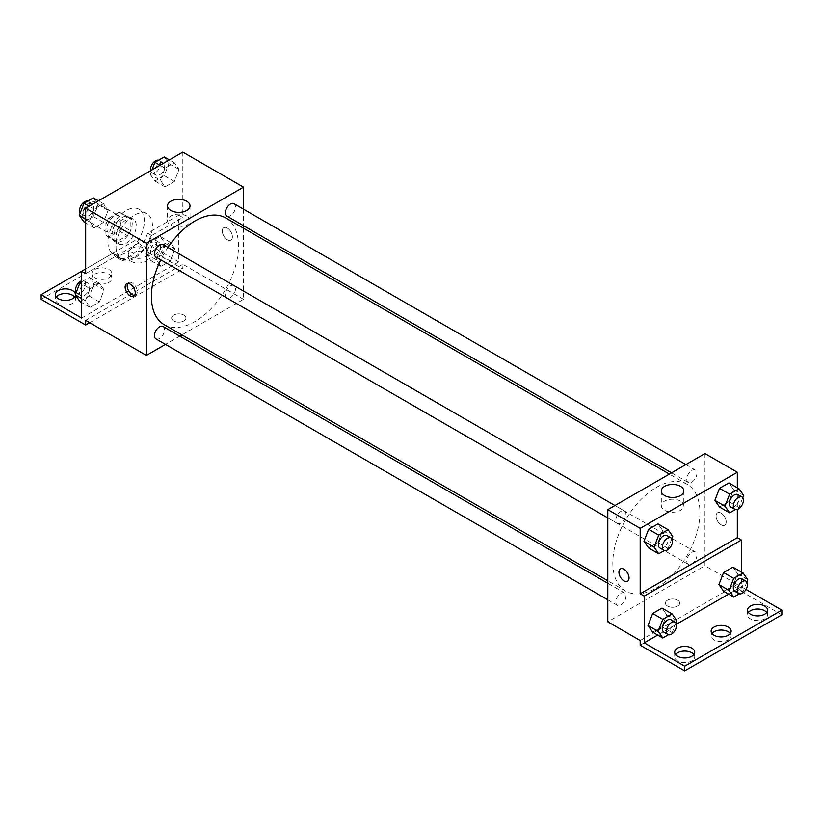 <?xml version="1.0" encoding="UTF-8"?>
<svg xmlns="http://www.w3.org/2000/svg" width="823" height="823" viewBox="0 0 823 823"><rect width="100%" height="100%" fill="white"/><g stroke="black" fill="none" stroke-linecap="round" stroke-linejoin="round"><path stroke-width="0.62" stroke-dasharray="4.12 3.09" d="M82.639 214.618A10.02 5.782 120 0 0 84.707 219.206A10.02 5.782 120 0 0 94.727 213.424A10.02 5.782 120 0 0 94.727 201.861A10.02 5.782 120 0 0 87.012 204.546A10.02 5.782 120 0 0 82.639 214.618M106.918 228.64A10.02 5.782 120 0 0 108.996 233.228A10.02 5.782 120 0 0 119.016 227.446A10.02 5.782 120 0 0 119.016 215.883A10.02 5.782 120 0 0 111.29 218.558A10.02 5.782 120 0 0 106.918 228.64M108.811 218.208L119.201 212.211A13.6 7.849 120 0 1 120.806 212.776A13.6 7.849 120 0 1 122.102 213.887L122.102 225.872A13.6 7.849 120 0 1 119.201 230.903L108.811 236.901A13.6 7.849 120 0 1 107.206 236.335A13.6 7.849 120 0 1 105.91 235.224L105.91 223.228A13.6 7.849 120 0 1 108.811 218.208L116.907 222.879L127.298 216.881L119.201 212.211M119.201 230.903L127.298 235.573L116.907 241.571L108.811 236.901M105.91 235.224L114.006 239.894L114.006 227.909L105.91 223.228M114.006 239.894A13.6 7.849 120 0 0 115.302 241.005A13.6 7.849 120 0 0 116.907 241.571M127.298 235.573A13.6 7.849 120 0 0 130.199 230.553L122.102 225.872M127.298 216.881A13.6 7.849 120 0 1 128.902 217.447A13.6 7.849 120 0 1 130.199 218.558L130.199 230.553M116.907 222.879A13.6 7.849 120 0 0 114.006 227.909M122.102 240.913A14.31 8.261 -60 0 1 114.942 241.623A14.31 8.261 -60 0 1 114.942 225.101A14.31 8.261 -60 0 1 129.252 216.83A14.31 8.261 -60 0 1 131.454 228.3A14.31 8.261 -60 0 1 122.102 240.913M126.145 243.248A14.31 8.261 120 0 0 135.497 230.635A14.31 8.261 120 0 0 133.305 219.175A14.31 8.261 120 0 0 122.277 223.002A14.31 8.261 120 0 0 116.033 237.405A14.31 8.261 120 0 0 118.996 243.958A14.31 8.261 120 0 0 126.145 243.248M130.199 218.558L122.102 213.887M107.936 242.075A25.76 14.876 120 0 0 113.265 253.875A25.76 14.876 120 0 0 139.025 238.999A25.76 14.876 120 0 0 139.025 209.258A25.76 14.876 120 0 0 119.181 216.161A25.76 14.876 120 0 0 107.936 242.075M116.033 246.756A25.76 14.876 120 0 0 121.362 258.545A25.76 14.876 120 0 0 147.122 243.67A25.76 14.876 120 0 0 147.122 213.929A25.76 14.876 120 0 0 127.277 220.831A25.76 14.876 120 0 0 116.033 246.756M85.674 273.627L116.845 255.624A27.128 15.668 -60 0 0 120.672 259.739A27.128 15.668 -60 0 0 151.638 235.543L182.809 217.539L178.766 215.204L178.766 261.94L138.295 238.577L138.295 243.248L182.809 268.956L182.809 264.276L85.674 320.363M182.809 152.111L182.809 217.539M89.44 221.161L94.11 209.114L103.461 203.723L108.132 210.369L103.461 222.416L94.11 227.817L89.44 221.161L94.11 209.114L103.461 203.723L108.132 210.369L103.461 222.416L94.11 227.817L89.44 221.161L85.674 218.99M160.351 180.227L165.022 168.18L174.373 162.779L179.044 169.425L174.373 181.472L165.022 186.872L160.351 180.227L165.022 168.18L174.373 162.779L179.044 169.425L174.373 181.472L165.022 186.872L160.351 180.227L150.239 174.383L151.967 169.919M155.928 257.013A7.16 4.136 120 0 0 163.077 252.887A7.16 4.136 120 0 0 163.077 244.626M155.928 338.901A7.16 4.136 120 0 0 163.077 334.766A7.16 4.136 120 0 0 163.077 326.505M243.526 228.218L243.526 299.335L181.934 334.889M179.774 336.144L165.464 344.405M243.526 209.186L243.526 225.708M225.358 294.685A7.16 4.136 120 0 0 226.839 297.957A7.16 4.136 120 0 0 233.989 293.832A7.16 4.136 120 0 0 233.989 285.56A7.16 4.136 120 0 0 228.475 287.484A7.16 4.136 120 0 0 225.358 294.685M226.839 216.079A7.16 4.136 120 0 0 233.989 211.943A7.16 4.136 120 0 0 233.989 203.682M164.158 324.632A61.591 35.564 120 0 0 211.624 308.131A61.591 35.564 120 0 0 238.505 246.149A61.591 35.564 120 0 0 225.749 217.951M167.943 247.435A61.591 35.564 120 0 0 160.794 259.831M183.827 320.949A7.16 4.136 0 0 0 185.926 318.028A7.16 4.136 0 0 0 178.766 313.892A7.16 4.136 0 0 0 171.616 318.028A7.16 4.136 0 0 0 176.029 321.844A7.16 4.136 0 0 0 183.827 320.949A7.16 4.136 180 0 1 176.029 321.844A7.16 4.136 180 0 1 171.616 318.028A7.16 4.136 180 0 1 178.766 313.892A7.16 4.136 180 0 1 185.926 318.028A7.16 4.136 180 0 1 183.827 320.949M243.526 299.335L182.809 264.276M227.333 228.064A7.16 4.136 -120 0 0 223.763 227.704A7.16 4.136 -120 0 0 223.763 235.964A7.16 4.136 -120 0 0 230.913 240.1A7.16 4.136 -120 0 0 232.014 234.36A7.16 4.136 -120 0 0 227.333 228.064A7.16 4.136 60 0 1 232.004 234.37A7.16 4.136 60 0 1 230.913 240.1A7.16 4.136 60 0 1 223.753 235.964A7.16 4.136 60 0 1 223.753 227.704A7.16 4.136 60 0 1 227.333 228.064M186.728 216.027A11.255 6.502 0 0 0 174.455 214.628A11.255 6.502 0 0 0 167.511 220.626A11.255 6.502 0 0 0 178.766 227.127A11.255 6.502 0 0 0 190.02 220.626A11.255 6.502 0 0 0 186.728 216.027M134.643 295.334A7.16 4.136 -120 0 0 135.816 295.004A7.16 4.136 -120 0 0 135.816 286.743A7.16 4.136 -120 0 0 128.655 282.608A7.16 4.136 -120 0 0 127.791 283.462M89.717 322.698L182.809 268.956M116.845 255.624L112.802 253.289A27.128 15.668 120 0 0 116.629 257.393A27.128 15.668 120 0 0 147.595 233.207L178.766 215.204M85.674 268.956L112.802 253.289M41.15 299.335L138.295 243.248M81.621 271.292L138.295 238.577M74.595 297A10.02 5.782 180 0 1 75.449 299.335A10.02 5.782 180 0 1 65.439 305.117A10.02 5.782 180 0 1 55.419 299.335A10.02 5.782 180 0 1 56.273 297M145.373 253.186A10.02 5.782 180 0 1 148.305 257.27A10.02 5.782 180 0 1 138.295 263.051A10.02 5.782 180 0 1 128.275 257.27A10.02 5.782 180 0 1 134.458 251.931A10.02 5.782 180 0 1 145.373 253.186M108.945 274.213A10.02 5.782 180 0 1 111.877 278.297A10.02 5.782 180 0 1 101.867 284.089A10.02 5.782 180 0 1 91.847 278.297A10.02 5.782 180 0 1 98.03 272.958A10.02 5.782 180 0 1 108.945 274.213M151.638 235.543L147.595 233.207M160.979 247.723L170.33 242.322L175.001 248.978L170.33 261.025L160.979 266.415L156.308 259.77L160.979 247.723L170.33 242.322L175.001 248.978L170.33 261.025L160.979 266.415L156.308 259.77L160.979 247.723L150.856 241.88L160.207 236.489L164.878 243.135L160.207 255.181L150.856 260.572L146.185 253.926L150.856 241.88M90.067 288.667L99.408 283.266L104.089 289.912L99.408 301.959L90.067 307.36L85.397 300.714L90.067 288.667L99.408 283.266L104.089 289.912L99.408 301.959L90.067 307.36L85.397 300.714L90.067 288.667L81.621 283.791M81.621 318.028L178.766 261.94M75.449 294.428A10.02 5.782 180 0 1 75.449 294.655A10.02 5.782 180 0 1 75.428 295.087M145.373 248.505A10.02 5.782 180 0 1 148.305 252.599A10.02 5.782 180 0 1 138.295 258.381A10.02 5.782 180 0 1 128.275 252.599A10.02 5.782 180 0 1 134.458 247.25A10.02 5.782 180 0 1 145.373 248.505M108.945 269.543A10.02 5.782 180 0 1 111.877 273.627A10.02 5.782 180 0 1 101.867 279.409A10.02 5.782 180 0 1 91.847 273.627A10.02 5.782 180 0 1 98.03 268.288A10.02 5.782 180 0 1 108.945 269.543M612.826 562.829A61.591 35.564 120 0 0 625.583 591.027A61.591 35.564 120 0 0 687.174 555.463A61.591 35.564 120 0 0 687.174 484.346A61.591 35.564 120 0 0 639.708 500.847A61.591 35.564 120 0 0 612.826 562.829M615.861 520.136A7.16 4.136 -60 0 1 618.989 512.935A7.16 4.136 -60 0 1 624.492 511.021A7.16 4.136 -60 0 1 625.984 514.293A7.16 4.136 -60 0 1 622.857 521.494A7.16 4.136 -60 0 1 617.343 523.418A7.16 4.136 -60 0 1 615.861 520.136M686.773 561.08A7.16 4.136 120 0 0 688.254 564.352A7.16 4.136 120 0 0 695.414 560.226A7.16 4.136 120 0 0 695.414 551.966A7.16 4.136 120 0 0 689.9 553.879A7.16 4.136 120 0 0 686.773 561.08M615.861 602.025A7.16 4.136 120 0 0 617.343 605.296A7.16 4.136 120 0 0 624.492 601.171A7.16 4.136 120 0 0 624.492 592.899A7.16 4.136 120 0 0 618.989 594.823A7.16 4.136 120 0 0 615.861 602.025M686.773 479.202A7.16 4.136 120 0 0 688.254 482.473A7.16 4.136 120 0 0 695.414 478.338A7.16 4.136 120 0 0 695.414 470.077A7.16 4.136 120 0 0 689.9 472.001A7.16 4.136 120 0 0 686.773 479.202M704.951 453.566L704.951 565.73L607.806 621.818M677.627 606.037A7.16 4.136 0 0 0 679.726 603.125A7.16 4.136 0 0 0 672.566 598.99A7.16 4.136 0 0 0 665.416 603.125A7.16 4.136 0 0 0 669.829 606.942A7.16 4.136 0 0 0 677.627 606.037A7.16 4.136 180 0 1 669.829 606.932A7.16 4.136 180 0 1 665.416 603.115A7.16 4.136 180 0 1 672.566 598.99A7.16 4.136 180 0 1 679.726 603.115A7.16 4.136 180 0 1 677.627 606.037M781.85 614.802L737.326 589.103L737.326 584.423L704.951 565.73M737.326 584.423L640.191 640.51M733.56 489.572L728.89 482.926L733.56 489.572L728.89 501.619L733.56 489.572L743.683 495.415M719.539 507.019L728.89 501.619L719.539 507.019M662.649 530.516L657.978 523.87L662.649 530.516L657.978 542.563L662.649 530.516L672.761 536.359M648.627 547.953L657.978 542.563L648.627 547.953M737.326 487.802L737.326 509.468M721.133 513.151A7.16 4.136 -120 0 0 717.563 512.801A7.16 4.136 -120 0 0 717.563 521.062A7.16 4.136 -120 0 0 724.713 525.187A7.16 4.136 -120 0 0 725.814 519.457A7.16 4.136 -120 0 0 721.133 513.151A7.16 4.136 60 0 1 725.804 519.457A7.16 4.136 60 0 1 724.713 525.197A7.16 4.136 60 0 1 717.553 521.062A7.16 4.136 60 0 1 717.553 512.801A7.16 4.136 60 0 1 721.133 513.151M741.379 572.016L741.379 586.758L746.008 589.433M627.568 581.275L627.579 581.275A7.16 4.136 -120 0 0 627.579 573.014A7.16 4.136 -120 0 0 620.419 568.878L620.419 568.878M680.528 501.125A11.255 6.502 0 0 0 668.255 499.715A11.255 6.502 0 0 0 661.311 505.723A11.255 6.502 0 0 0 672.566 512.215A11.255 6.502 0 0 0 683.82 505.723A11.255 6.502 0 0 0 680.528 501.125M730.299 633.504A10.02 5.782 180 0 1 731.153 635.84A10.02 5.782 180 0 1 721.133 641.621A10.02 5.782 180 0 1 711.123 635.84A10.02 5.782 180 0 1 711.977 633.504M766.727 612.466A10.02 5.782 180 0 1 767.581 614.802A10.02 5.782 180 0 1 761.398 620.151A10.02 5.782 180 0 1 750.483 618.896A10.02 5.782 180 0 1 747.551 614.802A10.02 5.782 180 0 1 748.405 612.466M693.871 654.532A10.02 5.782 180 0 1 694.725 656.867A10.02 5.782 180 0 1 688.542 662.206A10.02 5.782 180 0 1 677.627 660.962A10.02 5.782 180 0 1 674.695 656.867A10.02 5.782 180 0 1 675.549 654.532M737.326 589.103L640.191 645.181M652.67 632.177L662.021 626.787L666.692 614.74L662.021 608.084L666.692 614.74L662.021 626.787L652.67 632.177M723.592 591.233L732.933 585.842L737.603 573.796L732.933 567.15L737.603 573.796L732.933 585.842L723.592 591.233M741.379 586.758L728.602 594.134M676.465 624.235L657.69 635.078M671.866 538.674L668.091 548.406L664.428 550.515M659.84 547.953A7.16 4.136 120 0 0 667 543.818A7.16 4.136 120 0 0 667 535.557M668.091 548.406L657.978 542.563M742.778 497.73L739.003 507.462L735.34 509.581M730.752 507.009A7.16 4.136 120 0 0 737.912 502.874A7.16 4.136 120 0 0 737.912 494.613M739.003 507.462L728.89 501.619M675.92 622.888L672.144 632.62L668.482 634.739M663.894 632.167A7.16 4.136 120 0 0 671.043 628.042A7.16 4.136 120 0 0 671.043 619.781M676.815 620.573L666.692 614.74M672.144 632.62L662.021 626.787M746.831 581.954L743.056 591.686L739.393 593.795M734.805 591.233A7.16 4.136 120 0 0 741.955 587.097A7.16 4.136 120 0 0 741.955 578.836M747.726 579.639L737.603 573.796M743.056 591.686L732.933 585.842M93.338 197.88L98.019 204.526L93.338 216.572L83.997 221.973M83.607 212.848A7.16 4.136 120 0 0 85.088 216.12A7.16 4.136 120 0 0 92.248 211.995A7.16 4.136 120 0 0 92.248 203.723A7.16 4.136 120 0 0 86.734 205.647A7.16 4.136 120 0 0 83.607 212.848M108.132 210.369L98.019 204.526M103.461 222.416L93.338 216.572M94.11 227.817L85.674 222.94M94.11 209.114L89.09 206.223M103.461 203.723L98.441 200.822M80.222 213.013A7.16 4.136 120 0 0 81.045 213.785A7.16 4.136 120 0 0 88.195 209.649A7.16 4.136 120 0 0 88.195 201.388A7.16 4.136 120 0 0 87.66 201.162M164.25 156.936L168.931 163.592L164.25 175.628L154.909 181.029L150.239 174.383M154.518 171.904A7.16 4.136 120 0 0 156 175.176A7.16 4.136 120 0 0 163.16 171.05A7.16 4.136 120 0 0 163.16 162.789A7.16 4.136 120 0 0 157.646 164.703A7.16 4.136 120 0 0 154.518 171.904M179.044 169.425L168.931 163.592M174.373 181.472L164.25 175.628M165.022 186.872L154.909 181.029M165.022 168.18L160.012 165.279M174.373 162.779L169.353 159.878M150.588 170.721A7.16 4.136 120 0 0 151.957 172.84A7.16 4.136 120 0 0 159.106 168.715A7.16 4.136 120 0 0 159.106 160.454A7.16 4.136 120 0 0 158.572 160.218M81.621 281.857L89.296 277.423L93.966 284.079L89.296 296.126L79.944 301.516M79.564 292.391A7.16 4.136 120 0 0 81.045 295.673A7.16 4.136 120 0 0 88.195 291.537A7.16 4.136 120 0 0 88.195 283.277A7.16 4.136 120 0 0 82.681 285.19A7.16 4.136 120 0 0 79.564 292.391M104.089 289.912L93.966 284.079M99.408 301.959L89.296 296.126M90.067 307.36L81.621 302.483M85.397 300.714L81.621 298.533M99.408 283.266L89.296 277.423M76.169 292.556A7.16 4.136 120 0 0 76.992 293.327A7.16 4.136 120 0 0 84.152 289.202A7.16 4.136 120 0 0 84.152 280.941A7.16 4.136 120 0 0 81.621 280.808M150.475 251.447A7.16 4.136 120 0 0 151.957 254.729A7.16 4.136 120 0 0 159.106 250.593A7.16 4.136 120 0 0 159.106 242.332A7.16 4.136 120 0 0 153.592 244.246A7.16 4.136 120 0 0 150.475 251.447M175.001 248.978L164.878 243.135M170.33 261.025L160.207 255.181M160.979 266.415L150.856 260.572M156.308 259.77L146.185 253.926M170.33 242.322L160.207 236.489M146.422 249.112A7.16 4.136 120 0 0 147.903 252.394A7.16 4.136 120 0 0 155.063 248.258A7.16 4.136 120 0 0 155.063 239.997A7.16 4.136 120 0 0 149.549 241.911A7.16 4.136 120 0 0 146.422 249.112M84.707 219.206L108.996 233.228M94.727 201.861L119.016 215.883M133.305 219.175L129.252 216.83M118.996 243.958L114.942 241.623M128.902 217.447L120.806 212.776M115.302 241.005L107.206 236.335M147.122 213.929L139.025 209.258M121.362 258.545L113.265 253.875M167.511 205.863L167.511 220.626M190.02 205.863L190.02 220.626M133.768 296.177L135.816 295.004M126.619 283.791L128.655 282.608M120.672 259.739L116.629 257.393M91.847 273.627L91.847 278.297M111.877 273.627L111.877 278.297M128.275 252.599L128.275 257.27M148.305 252.599L148.305 257.27M55.419 294.655L55.419 299.335M75.449 294.655L75.449 299.335M687.174 484.346L669.397 474.089M625.583 591.027L607.806 580.771M607.806 517.904L617.343 523.418M614.956 505.517L624.492 511.021M695.414 551.966L233.989 285.56M688.254 564.352L226.839 297.957M624.492 592.899L607.806 583.27M617.343 605.296L607.806 599.792M695.414 470.077L685.878 464.573M688.254 482.473L671.568 472.834M661.311 490.95L661.311 505.723M683.82 490.95L683.82 505.723M674.695 652.197L674.695 656.867M694.725 652.197L694.725 656.867M747.551 610.131L747.551 614.802M767.581 610.131L767.581 614.802M711.123 631.159L711.123 635.84M731.153 631.159L731.153 635.84M92.248 203.723L88.195 201.388M85.088 216.12L81.045 213.785M163.16 162.789L159.106 160.454M156 175.176L151.957 172.84M88.195 283.277L84.152 280.941M81.045 295.673L76.992 293.327M159.106 242.332L155.063 239.997M151.957 254.729L147.903 252.394"/><path stroke-width="1.23" d="M85.674 268.956L81.621 271.292L81.621 318.028L41.15 294.655L81.621 271.292L85.674 273.627L85.674 208.198L182.809 152.111L243.526 187.16L243.526 209.186M130.199 295.827A7.16 4.136 60 0 1 125.518 289.521A7.16 4.136 60 0 1 126.619 283.791A7.16 4.136 60 0 1 133.768 287.916A7.16 4.136 60 0 1 133.768 296.177A7.16 4.136 60 0 1 130.199 295.827M41.15 294.655L41.15 299.335L85.674 325.034L85.674 320.363L146.391 355.413L146.391 243.248L85.674 208.198M614.956 505.517L163.077 244.626A7.16 4.136 120 0 0 157.563 246.54A7.16 4.136 120 0 0 154.436 253.741A7.16 4.136 120 0 0 155.928 257.013L607.806 517.904M607.806 583.27L163.077 326.505A7.16 4.136 120 0 0 157.563 328.418A7.16 4.136 120 0 0 154.436 335.619A7.16 4.136 120 0 0 155.928 338.901L607.806 599.792M181.934 334.889L179.774 336.144M165.464 344.405L146.391 355.413M243.526 225.708L243.526 228.218M146.391 243.248L243.526 187.16M685.878 464.573L233.989 203.682A7.16 4.136 120 0 0 228.475 205.596A7.16 4.136 120 0 0 225.358 212.797A7.16 4.136 120 0 0 226.839 216.079L671.568 472.834M669.397 474.089L225.749 217.951A61.591 35.564 120 0 0 167.943 247.435M160.794 259.831A61.591 35.564 120 0 0 151.401 296.434A61.591 35.564 120 0 0 164.158 324.632L607.806 580.771M186.728 201.265A11.255 6.502 180 0 1 190.02 205.863A11.255 6.502 180 0 1 178.766 212.355A11.255 6.502 180 0 1 167.511 205.863A11.255 6.502 180 0 1 174.455 199.855A11.255 6.502 180 0 1 186.728 201.265M127.791 283.462A7.16 4.136 -120 0 0 132.236 294.644A7.16 4.136 -120 0 0 134.643 295.334M85.674 325.034L89.717 322.698M56.273 297A10.02 5.782 180 0 1 72.517 295.241A10.02 5.782 180 0 1 74.595 297M75.428 295.087A10.02 5.782 180 0 1 65.068 300.436A10.02 5.782 180 0 1 55.419 294.655A10.02 5.782 180 0 1 61.602 289.315A10.02 5.782 180 0 1 72.517 290.57A10.02 5.782 180 0 1 75.449 294.428M737.326 509.468L737.326 537.686L640.191 593.774L644.234 596.109L644.234 642.845L684.705 666.219L684.705 670.889L640.191 645.181L640.191 640.51L607.806 621.818L607.806 509.643L704.951 453.566L737.326 472.258L737.326 487.802M620.419 568.878A7.16 4.136 -120 0 0 619.328 574.608A7.16 4.136 -120 0 0 623.999 580.915A7.16 4.136 60 0 1 619.318 574.619A7.16 4.136 60 0 1 620.419 568.878A7.16 4.136 60 0 1 627.568 573.014A7.16 4.136 60 0 1 627.568 581.275A7.16 4.136 60 0 1 623.999 580.925A7.16 4.136 -120 0 0 627.579 581.275M640.191 593.774L640.191 528.345L607.806 509.643M714.868 500.363L719.539 507.019L714.868 500.363L719.539 488.317L714.868 500.363L724.981 506.207L729.662 494.16L739.003 488.769L743.683 495.415L742.778 497.73M728.89 482.926L719.539 488.317L728.89 482.926L739.003 488.769M643.956 541.308L648.627 547.953L643.956 541.308L648.627 529.261L643.956 541.308L654.069 547.151L658.75 535.104L668.091 529.703L672.761 536.359L671.866 538.674M657.978 523.87L648.627 529.261L657.978 523.87L668.091 529.703M640.191 528.345L737.326 472.258M680.528 486.352A11.255 6.502 180 0 1 683.82 490.95A11.255 6.502 180 0 1 672.566 497.452A11.255 6.502 180 0 1 661.311 490.95A11.255 6.502 180 0 1 668.255 484.942A11.255 6.502 180 0 1 680.528 486.352M737.326 537.686L741.379 540.022L741.379 572.016M746.008 589.433L781.85 610.131L781.85 614.802L684.705 670.889M781.85 610.131L684.705 666.219M711.977 633.504A10.02 5.782 180 0 1 728.221 631.745A10.02 5.782 180 0 1 730.299 633.504M748.405 612.466A10.02 5.782 180 0 1 757.561 609.02A10.02 5.782 180 0 1 766.727 612.466M675.549 654.532A10.02 5.782 180 0 1 684.705 651.086A10.02 5.782 180 0 1 693.871 654.532M741.379 540.022L644.234 596.109M647.999 625.531L652.67 632.177L647.999 625.531L652.67 613.485L647.999 625.531L658.122 631.375L662.793 619.328L672.144 613.927L676.815 620.573L675.92 622.888M662.021 608.084L652.67 613.485L662.021 608.084L672.144 613.927M718.911 584.587L723.592 591.233L718.911 584.587L723.592 572.541L718.911 584.587L729.034 590.43L733.705 578.384L743.056 572.983L747.726 579.639L746.831 581.954M732.933 567.15L723.592 572.541L732.933 567.15L743.056 572.983M728.602 594.134L676.465 624.235M657.69 635.078L644.234 642.845M728.221 627.075A10.02 5.782 180 0 1 731.153 631.159A10.02 5.782 180 0 1 721.133 636.951A10.02 5.782 180 0 1 711.123 631.159A10.02 5.782 180 0 1 717.306 625.819A10.02 5.782 180 0 1 728.221 627.075M750.483 614.225A10.02 5.782 180 0 1 747.551 610.131A10.02 5.782 180 0 1 757.561 604.349A10.02 5.782 180 0 1 767.581 610.131A10.02 5.782 180 0 1 761.398 615.47A10.02 5.782 180 0 1 750.483 614.225M677.627 656.281A10.02 5.782 180 0 1 674.695 652.197A10.02 5.782 180 0 1 684.705 646.415A10.02 5.782 180 0 1 694.725 652.197A10.02 5.782 180 0 1 688.542 657.536A10.02 5.782 180 0 1 677.627 656.281M664.428 550.515L658.75 553.797L654.069 547.151M671.043 537.892L667 535.557A7.16 4.136 120 0 0 661.486 537.47A7.16 4.136 120 0 0 658.359 544.672A7.16 4.136 120 0 0 659.84 547.953L663.894 550.289A7.16 4.136 120 0 0 671.043 546.153A7.16 4.136 120 0 0 671.043 537.892A7.16 4.136 120 0 0 665.529 539.816A7.16 4.136 120 0 0 662.412 547.007A7.16 4.136 120 0 0 663.894 550.289M658.75 553.797L648.627 547.953M658.75 535.104L648.627 529.261M735.34 509.581L729.662 512.863L724.981 506.207M741.955 496.958L737.912 494.613A7.16 4.136 120 0 0 732.398 496.536A7.16 4.136 120 0 0 729.271 503.738A7.16 4.136 120 0 0 730.752 507.009L734.805 509.344A7.16 4.136 120 0 0 741.955 505.219A7.16 4.136 120 0 0 741.955 496.958A7.16 4.136 120 0 0 736.441 498.872A7.16 4.136 120 0 0 733.324 506.073A7.16 4.136 120 0 0 734.805 509.344M729.662 512.863L719.539 507.019M729.662 494.16L719.539 488.317M668.482 634.739L662.793 638.02L658.122 631.375M675.097 622.116L671.043 619.781A7.16 4.136 120 0 0 665.529 621.694A7.16 4.136 120 0 0 662.412 628.895A7.16 4.136 120 0 0 663.894 632.167L667.937 634.512A7.16 4.136 120 0 0 675.097 630.377A7.16 4.136 120 0 0 675.097 622.116A7.16 4.136 120 0 0 669.583 624.029A7.16 4.136 120 0 0 666.455 631.231A7.16 4.136 120 0 0 667.937 634.512M662.793 638.02L652.67 632.177M662.793 619.328L652.67 613.485M739.393 593.795L733.705 597.076L729.034 590.43M746.008 581.172L741.955 578.836A7.16 4.136 120 0 0 736.441 580.75A7.16 4.136 120 0 0 733.324 587.951A7.16 4.136 120 0 0 734.805 591.233L738.848 593.568A7.16 4.136 120 0 0 746.008 589.433A7.16 4.136 120 0 0 746.008 581.172A7.16 4.136 120 0 0 740.494 583.096A7.16 4.136 120 0 0 737.367 590.286A7.16 4.136 120 0 0 738.848 593.568M733.705 597.076L723.592 591.233M733.705 578.384L723.592 572.541M85.674 222.94L83.997 221.973L79.317 215.317L83.997 203.271L93.338 197.88L98.441 200.822M85.674 218.99L79.317 215.317M89.09 206.223L83.997 203.271M87.66 201.162A7.16 4.136 120 0 0 82.362 203.672A7.16 4.136 120 0 0 79.564 210.513A7.16 4.136 120 0 0 80.222 213.013M151.967 169.919L154.909 162.337L164.25 156.936L169.353 159.878M160.012 165.279L154.909 162.337M158.572 160.218A7.16 4.136 120 0 0 153.273 162.728A7.16 4.136 120 0 0 150.475 169.569A7.16 4.136 120 0 0 150.588 170.721M81.621 302.483L79.944 301.516L75.274 294.871L79.944 282.824L81.621 281.857M81.621 298.533L75.274 294.871M81.621 283.791L79.944 282.824M81.621 280.808A7.16 4.136 120 0 0 75.51 290.056A7.16 4.136 120 0 0 76.169 292.556"/></g></svg>

